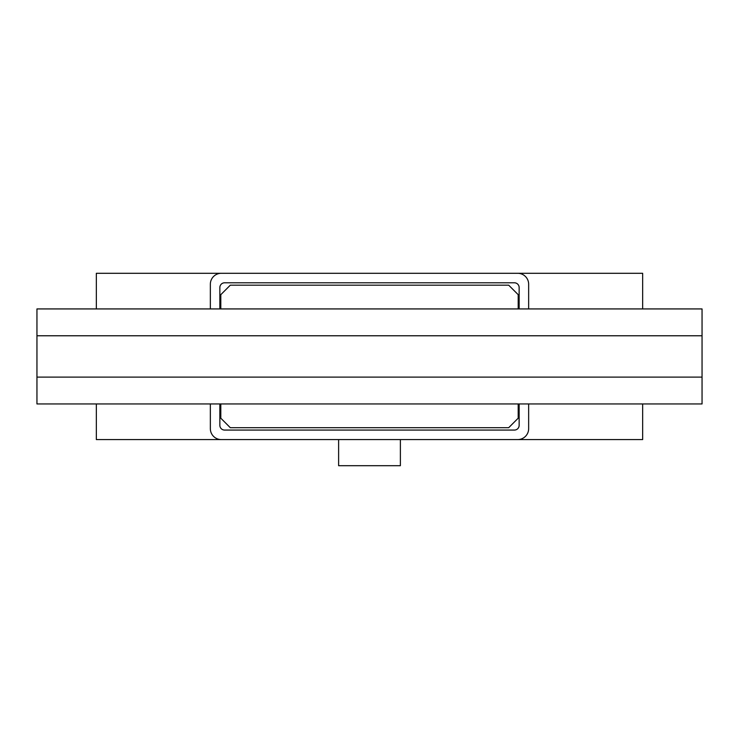 <?xml version="1.0" encoding="UTF-8"?>
<svg xmlns="http://www.w3.org/2000/svg" width="739" height="739" viewBox="0 0 739 739"><rect width="100%" height="100%" fill="white"/><g stroke="black" fill="none" stroke-linecap="round" stroke-linejoin="round"><path stroke-width="1.11" d="M400.381 439.576L400.381 465.699L338.619 465.699L338.619 439.576M519.147 403.947L519.147 425.322A4.748 4.748 0 0 1 514.399 430.07L224.601 430.07A4.748 4.748 0 0 1 219.852 425.322L219.852 403.947M219.852 308.93L219.852 287.554A4.748 4.748 0 0 1 224.601 282.797L514.399 282.797A4.748 4.748 0 0 1 519.147 287.554L519.147 308.93M528.653 403.947L528.653 428.648A10.928 10.928 0 0 1 517.725 439.576L221.275 439.576A10.928 10.928 0 0 1 210.347 428.648L210.347 403.947M210.347 308.93L210.347 284.229A10.928 10.928 0 0 1 221.275 273.301L517.725 273.301A10.928 10.928 0 0 1 528.653 284.229L528.653 308.93M642.662 403.947L642.662 439.576L517.725 439.576M517.725 273.301L642.662 273.301L642.662 308.93M221.275 439.576L96.338 439.576L96.338 403.947M96.338 308.93L96.338 273.301L221.275 273.301M330.786 427.696L259.518 427.696M702.05 335.774L36.95 335.774L36.95 308.93L702.05 308.93L702.05 403.947L36.95 403.947L36.95 377.102L702.05 377.102M36.95 335.774L36.95 377.102M702.05 403.947L702.05 308.93M36.95 308.93L36.95 396.815M220.804 308.93L220.804 294.676L230.309 285.18L508.691 285.18L518.196 294.676L518.196 308.93M518.196 403.947L518.196 418.191L508.691 427.696L230.309 427.696L220.804 418.191L220.804 403.947"/></g></svg>
